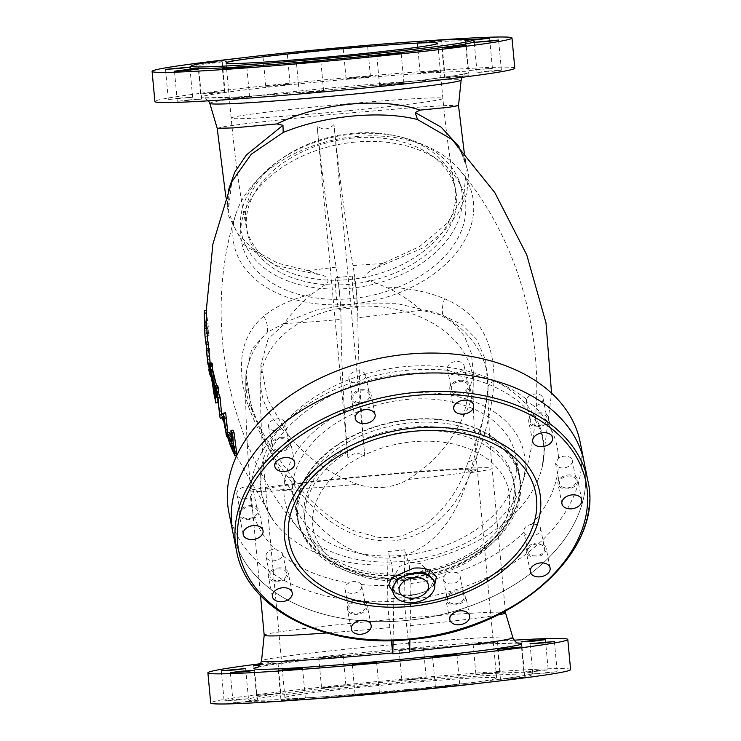 <?xml version="1.0" encoding="UTF-8"?>
<svg xmlns="http://www.w3.org/2000/svg" width="741" height="741" viewBox="0 0 741 741"><rect width="100%" height="100%" fill="white"/><g stroke="black" fill="none" stroke-linecap="round" stroke-linejoin="round"><path stroke-width="0.56" stroke-dasharray="3.71 2.78" d="M451.88 571.95C448.231 572.339 445.637 573.858 444.091 576.498A8.503 5.78 168.7 0 0 443.47 579.666A8.503 5.78 168.7 0 0 451.704 583.852A8.503 5.78 168.7 0 0 460.152 576.341A8.503 5.78 168.7 0 0 456.28 572.589L451.88 571.95M531.686 524.322C525.971 525.369 523.424 528.009 524.044 532.223A8.503 5.78 168.7 0 0 532.149 535.938A8.503 5.78 168.7 0 0 540.597 528.426A8.503 5.78 168.7 0 0 532.362 524.239A8.503 5.78 168.7 0 0 531.686 524.322A155.647 105.722 168.7 0 0 558.353 467.025A8.503 5.78 168.7 0 0 563.808 467.904A8.503 5.78 168.7 0 0 572.256 460.393A8.503 5.78 168.7 0 0 564.031 456.206A8.503 5.78 168.7 0 0 558.519 458.151L555.528 463.458L558.353 467.025M527.879 551.647A8.503 5.78 168.7 0 0 536.113 555.833A8.503 5.78 168.7 0 0 544.561 548.321A8.503 5.78 168.7 0 0 536.336 544.135A8.503 5.78 168.7 0 0 527.879 551.647L524.044 532.223A155.647 105.722 168.7 0 1 456.28 572.589M526.545 399.325L526.342 401.427L533.909 405.781A8.503 5.78 168.7 0 0 534.594 405.735A8.503 5.78 168.7 0 0 543.042 398.223A8.503 5.78 168.7 0 0 534.817 394.045A8.503 5.78 168.7 0 0 526.545 399.325A155.647 105.722 168.7 0 0 460.059 371.908A8.503 5.78 168.7 0 0 464.116 365.674A8.503 5.78 168.7 0 0 455.891 361.488A8.503 5.78 168.7 0 0 447.434 368.999A8.503 5.78 168.7 0 0 447.972 370.333L455.622 372.982L460.059 371.908M361.126 584.492C359.57 582.148 356.995 581.129 353.383 581.444L349.03 582.926A8.503 5.78 168.7 0 0 344.973 589.16A8.503 5.78 168.7 0 0 353.207 593.346A8.503 5.78 168.7 0 0 361.654 585.835A8.503 5.78 168.7 0 0 361.126 584.492A155.647 105.722 168.7 0 0 394.119 585.103L393.814 601.266A179.127 121.672 168.7 0 0 402.224 600.599A179.127 121.672 168.7 0 0 410.644 599.645L410.949 583.482L409.282 565.513L404.91 549.776A151.136 102.666 168.7 0 1 396.491 550.748A151.136 102.666 168.7 0 1 388.08 551.397L391.887 564.735A143.504 97.479 -11.3 0 1 273.577 520.803A143.504 97.479 -11.3 0 1 404.012 366.721A143.504 97.479 -11.3 0 1 542.143 467.256A143.504 97.479 -11.3 0 1 408.717 563.114M357.134 382.476L365.007 378.336A8.503 5.78 168.7 0 0 365.619 375.168A8.503 5.78 168.7 0 0 357.394 370.982A8.503 5.78 168.7 0 0 348.937 378.494A8.503 5.78 168.7 0 0 352.809 382.245L357.134 382.476M277.412 430.502C283.006 428.844 285.554 426.214 285.053 422.602A8.503 5.78 168.7 0 0 276.949 418.897A8.503 5.78 168.7 0 0 268.501 426.408A8.503 5.78 168.7 0 0 276.726 430.595A8.503 5.78 168.7 0 0 277.412 430.502A155.647 105.722 168.7 0 0 250.745 487.81A8.503 5.78 168.7 0 0 245.28 486.93A8.503 5.78 168.7 0 0 236.833 494.442A8.503 5.78 168.7 0 0 245.067 498.628A8.503 5.78 168.7 0 0 250.569 496.683L253.459 490.857L250.745 487.81M289.147 442.97A8.503 5.78 168.7 0 0 280.913 438.783A8.503 5.78 168.7 0 0 272.466 446.295A8.503 5.78 168.7 0 0 280.691 450.482A8.503 5.78 168.7 0 0 289.147 442.97L285.053 422.602A155.647 105.722 168.7 0 1 352.809 382.245M282.553 555.5L282.701 553.157L275.18 549.044A8.503 5.78 168.7 0 0 274.494 549.09A8.503 5.78 168.7 0 0 266.047 556.602A8.503 5.78 168.7 0 0 274.281 560.789A8.503 5.78 168.7 0 0 282.553 555.5A155.647 105.722 168.7 0 0 349.03 582.926M394.119 585.103L391.887 564.735M357.171 613.233A8.503 5.78 168.7 0 0 365.619 605.721A8.503 5.78 168.7 0 0 357.394 601.544A8.503 5.78 168.7 0 0 348.937 609.046A8.503 5.78 168.7 0 0 357.171 613.233M278.245 580.685A8.503 5.78 168.7 0 0 286.693 573.173A8.503 5.78 168.7 0 0 278.459 568.986A8.503 5.78 168.7 0 0 270.011 576.498A8.503 5.78 168.7 0 0 278.245 580.685M249.032 518.515A8.503 5.78 168.7 0 0 257.479 511.003A8.503 5.78 168.7 0 0 249.254 506.816A8.503 5.78 168.7 0 0 240.797 514.328A8.503 5.78 168.7 0 0 249.032 518.515M361.136 402.567A8.503 5.78 168.7 0 0 369.583 395.055A8.503 5.78 168.7 0 0 361.358 390.877A8.503 5.78 168.7 0 0 352.911 398.389A8.503 5.78 168.7 0 0 361.136 402.567M459.633 393.073A8.503 5.78 168.7 0 0 468.08 385.57A8.503 5.78 168.7 0 0 459.855 381.383A8.503 5.78 168.7 0 0 451.399 388.895A8.503 5.78 168.7 0 0 459.633 393.073M455.669 603.739A8.503 5.78 168.7 0 0 464.116 596.236A8.503 5.78 168.7 0 0 455.891 592.05A8.503 5.78 168.7 0 0 447.434 599.562A8.503 5.78 168.7 0 0 455.669 603.739M229.08 432.392L229.164 434.902L232.396 444.961L236.925 455.085M232.933 430.132L233.48 440.932L230.979 435.467M219.262 394.786L222.161 417.433L222.337 417.98L224.921 416.062L227.83 432.753M225.542 412.737L221.679 414.756L221.54 414.062M212.25 363.627L212.093 369.231L217.224 399.334M217.215 393.536L217.585 391.433L218.16 393.388M217.613 385.366L217.474 388.858L216.529 385.496M208.11 341.907L209.555 360.256L212.584 376.576L211.509 372.89L211.796 365.582L211.268 362.858L210.777 366.573L210.166 362.951M206.313 310.544L209.055 333.015L209.082 335.543L207.091 326.17L207.545 338.906L209.694 350.789L207.045 335.265M206.758 325.808L206.304 316.398M263.685 316.194A21.257 15.57 53.6 0 1 267.251 332.301L283.831 323.511C292.667 311.878 301.93 302.106 311.618 294.205C291.509 299.068 275.532 306.394 263.685 316.194C240.825 335.673 235.564 365.257 247.902 404.947C257.627 431.142 271.15 455.391 288.471 477.676C310.887 509.697 346.556 543.811 393.823 540.791C440.738 534.659 463.866 494.905 475.463 459.652C485.716 434.726 491.931 408.578 494.108 381.217C494.173 340.304 477.676 312.813 444.609 298.762C427.77 291.722 408.161 287.823 385.774 287.063C398.232 292.825 410.088 300.559 421.36 310.257L442.905 315.379A21.257 12.541 -69.9 0 1 444.609 298.762M311.618 294.205L324.549 285.137C331.625 281.83 326.586 275.152 320.186 274.865L308.237 270.678L278.153 263.305L253.681 250.106L236.583 232.174L228.089 210.777L228.404 190.233M225.857 197.097L228.089 210.777C226.366 203.432 228.348 191.521 229.126 189.64L231.813 181.758L227.867 214.566L243.381 244.271L275.837 265.537L320.186 274.865M409.893 639.52L410.644 599.645A179.127 121.672 168.7 0 0 580.212 442.386M228.876 512.439A179.127 121.672 168.7 0 0 393.814 601.266L393.073 640.576M538.559 425.63A8.503 5.78 168.7 0 0 547.015 418.119A8.503 5.78 168.7 0 0 538.781 413.932A8.503 5.78 168.7 0 0 530.334 421.444A8.503 5.78 168.7 0 0 538.559 425.63M567.773 487.8A8.503 5.78 168.7 0 0 576.22 480.288A8.503 5.78 168.7 0 0 567.995 476.102A8.503 5.78 168.7 0 0 559.548 483.614A8.503 5.78 168.7 0 0 567.773 487.8M232.85 532.334A179.127 121.672 168.7 0 0 406.198 620.486A179.127 121.672 168.7 0 0 584.177 462.282A179.127 121.672 168.7 0 1 406.198 620.486A179.127 121.672 168.7 0 1 232.85 532.334M371.695 269.9L423.713 247.596L443.878 231.275L458.494 212.815L466.858 193.244L468.534 173.653L463.458 155.397L452.038 139.475C458.494 144.949 463.292 153.989 466.432 166.577L463.959 194.985L447.777 222.698L419.675 246.484L382.773 263.49L371.695 269.9L364.841 275.087C365.072 277.921 366.814 279.82 370.074 280.783L385.774 287.063M217.196 128.286L225.051 126.479L247.818 123.358L324.521 115.096L418.23 107.186L447.916 105.463L458.512 105.602M283.831 323.511C298.484 322.928 317.546 321.548 341.017 319.371C340.74 302.208 339.119 284.803 336.173 267.14L308.237 270.678M247.902 404.947A21.257 8.327 -18.9 0 1 251.968 407.976L251.968 407.976A21.257 8.327 -18.9 0 1 252.005 410.134L245.882 373.918L251.736 349.122L267.251 332.301A121.191 87.966 1.1 0 0 245.753 380.948A121.191 87.966 1.1 0 0 252.005 410.134C262.833 437.338 275.754 463.968 290.778 490.023A21.257 8.429 -35.9 0 0 293.853 479.399L280.774 461.347C268.381 444.443 258.776 426.649 251.968 407.976L246.373 383.903L245.882 373.918L245.725 402.335C246.151 429.372 247.837 458.846 250.791 490.755A121.191 3.992 -5.3 0 0 251.542 491.116A121.191 3.992 -5.3 0 0 290.778 490.023C311.868 523.229 345.306 560.529 391.878 557.992C438.024 551.526 459.161 508.993 469.97 472.749A121.191 3.992 -5.3 0 0 492.135 468.368A121.191 3.992 -5.3 0 0 491.385 468.006A121.191 3.992 -5.3 0 0 364.563 476.194A121.191 3.992 -5.3 0 0 250.791 490.755L260.517 595.569M288.471 477.676A21.257 8.429 -35.9 0 1 293.853 479.399C308.525 501.185 328.43 518.265 353.568 530.649L377.012 537.105C386.654 538.244 395.944 537.494 404.882 534.835L424.51 525.434C445.434 509.187 459.67 488.875 467.2 464.487L467.2 464.487A21.257 10.355 -160.6 0 0 469.97 472.749C478.315 444.572 484.336 416.118 488.023 387.386A121.191 87.966 1.1 0 0 488.087 385.505A121.191 87.966 1.1 0 0 442.905 315.379L462.078 324.595L476.759 339.443L485.577 360.117L488.023 387.386A21.257 9.105 -177.6 0 1 488.023 387.237L488.023 387.237C486.717 405.827 482.484 424.223 475.342 442.423L467.2 464.487A21.257 10.355 -160.6 0 1 475.463 459.652M391.313 640.622L389.822 627.599A121.191 3.992 174.7 0 1 326.753 632.953M389.822 627.599L387.182 599.08L388.08 551.397M497.785 615.002A121.191 3.992 174.7 0 1 406.652 625.978L404.012 597.459L387.182 599.08M264.194 635.222L264.194 635.232A121.191 3.992 174.7 0 1 264.194 635.222A121.191 3.992 174.7 0 1 371.463 621.31A121.191 3.992 174.7 0 1 504.788 612.492A121.191 3.992 174.7 0 1 505.529 612.835L505.538 612.844M494.108 381.217A21.257 9.105 -177.6 0 0 488.023 387.237L488.087 385.505C487.717 406.29 489.069 433.902 492.135 468.368L505.371 611.121M382.773 263.49L353.003 265.519C355.958 283.182 357.57 300.587 357.847 317.75L421.36 310.257M459.031 146.709L466.432 166.577L464.227 152.405M357.847 317.75A259.081 27.982 84.5 0 0 364.757 456.243C358.718 452.121 353.114 452.668 347.918 457.864A259.081 27.982 84.5 0 1 341.017 319.371M409.662 652.2L406.652 625.978M514.134 640.178A180.721 5.956 -5.3 0 0 367.851 652.043A180.721 5.956 -5.3 0 0 260.776 663.677M260.415 664.344L278.032 663.075L259.906 665.103M332.283 656.859L318.76 657.712L329.578 656.304L343.102 655.452L332.283 656.859M412.598 649.116L399.075 649.968L409.893 648.56L423.417 647.708L412.598 649.116M486.652 643.327L473.119 644.179L497.47 641.919L486.652 643.327M570.589 669.595A180.721 5.956 -5.3 0 0 370.648 682.192A180.721 5.956 -5.3 0 0 210.694 702.977M546.358 673.041L557.176 671.633L532.835 673.893L546.358 673.041M513.976 678.506L524.795 677.098L511.271 677.95L500.453 679.358L513.976 678.506M448.907 686.129L459.726 684.721L435.384 686.981L448.907 686.129M368.592 693.863L379.411 692.465L355.059 694.715L368.592 693.863M294.538 699.652L305.357 698.244L291.834 699.096L281.015 700.504L294.538 699.652M246.605 701.931L257.423 700.523L233.082 702.783L246.605 701.931M237.629 700.088L248.448 698.689L234.925 699.541L224.097 700.949L237.629 700.088M270.011 694.632L280.83 693.224L256.488 695.484L270.011 694.632M335.08 687.009L345.899 685.601L332.376 686.453L321.557 687.861L335.08 687.009M415.395 679.265L426.214 677.858L401.872 680.118L415.395 679.265M489.449 673.476L500.268 672.078L475.917 674.329L489.449 673.476M537.382 671.198L548.201 669.799L534.678 670.651L523.859 672.05L537.382 671.198M409.977 419.452A113.216 76.907 168.7 0 0 297.484 519.45A113.216 76.907 168.7 0 0 407.05 575.164A113.216 76.907 168.7 0 0 519.543 475.166A113.216 76.907 168.7 0 0 409.977 419.452M403.085 555.268A113.216 76.907 168.7 0 0 515.579 455.28A113.216 76.907 168.7 0 0 406.012 399.556A113.216 76.907 168.7 0 0 293.519 499.554A113.216 76.907 168.7 0 0 403.085 555.268M406.124 393.554A121.95 82.835 -11.3 0 1 522.377 483.076A121.95 82.835 -11.3 0 1 402.965 561.28A121.95 82.835 -11.3 0 1 297.891 527.842A121.95 82.835 -11.3 0 1 406.124 393.554M383.718 487.319C392.517 486.402 400.622 483.79 408.05 479.473C432.568 464.144 450.982 443.192 463.301 416.637L473.425 373.529L471.387 353.411L464.385 336.025L452.714 322.483L437.134 312.961L397.528 303.68L351.716 304.06L316.027 310.183L287.202 321.418L268.103 339.017L260.943 364.868L267.733 399.455L287.249 433.605C305.857 457.197 329.347 474.101 357.708 484.327C366.165 487.096 374.844 488.097 383.718 487.319M354.865 136.631A121.728 82.686 -11.3 0 1 459.67 169.921A121.728 82.686 -11.3 0 1 351.716 304.06A121.728 82.686 -11.3 0 1 235.703 214.575A121.728 82.686 -11.3 0 1 354.865 136.631M285.591 698.013A106.306 3.501 -5.3 0 0 396.843 690.825A106.306 3.501 -5.3 0 0 496.637 678.052A106.306 3.501 -5.3 0 0 495.979 677.737A106.306 3.501 -5.3 0 0 384.736 684.925A106.306 3.501 -5.3 0 0 284.933 697.698A106.306 3.501 -5.3 0 0 285.591 698.013M354.763 142.124A113.743 77.268 168.7 0 0 240.742 233.674A113.743 77.268 168.7 0 0 351.818 298.567A113.743 77.268 168.7 0 0 462.347 189.483A113.743 77.268 168.7 0 0 354.763 142.124M350.011 288.286A112.15 76.184 168.7 0 0 458.985 180.739A112.15 76.184 168.7 0 0 352.911 134.038A112.15 76.184 168.7 0 0 240.482 224.301A112.15 76.184 168.7 0 0 350.011 288.286M483.317 682.832A141.383 4.659 -5.3 0 0 531.51 674.977A141.383 4.659 -5.3 0 0 375.15 684.675A141.383 4.659 -5.3 0 0 250.097 701.079A141.383 4.659 -5.3 0 0 298.901 699.939M406.457 689.528A142.976 4.715 -5.3 0 0 532.946 673.245A142.976 4.715 -5.3 0 0 374.826 683.054A142.976 4.715 -5.3 0 0 248.365 699.643A142.976 4.715 -5.3 0 0 406.457 689.528M364.757 456.243L333.987 124.553A259.081 27.982 -95.5 0 0 353.003 265.519M333.987 124.553C328.819 129.74 323.206 130.286 317.148 126.174A259.081 27.982 -95.5 0 0 336.173 267.14M336.34 277.616A15.95 1.723 -95.5 0 0 336.275 277.616A15.95 1.723 -95.5 0 0 336.071 293.39A15.95 1.723 -95.5 0 0 339.276 309.358A15.95 1.723 -95.5 0 0 339.341 309.358A15.95 1.723 -95.5 0 0 339.545 293.584A15.95 1.723 -95.5 0 0 336.34 277.616M347.918 457.864L317.148 126.174M356.115 307.737A15.95 1.723 -95.5 0 0 356.171 307.737A15.95 1.723 -95.5 0 0 356.375 291.963A15.95 1.723 -95.5 0 0 353.17 275.995A15.95 1.723 -95.5 0 0 353.105 275.995A15.95 1.723 -95.5 0 0 352.901 291.769A15.95 1.723 -95.5 0 0 356.115 307.737M352.836 138.058A106.306 72.21 168.7 0 0 247.207 231.952A106.306 72.21 168.7 0 0 350.085 284.266A106.306 72.21 168.7 0 0 455.715 190.372A106.306 72.21 168.7 0 0 352.836 138.058M514.791 68.163A180.721 5.956 -5.3 0 0 314.851 80.76A180.721 5.956 -5.3 0 0 154.897 101.545M487.865 71.053L501.388 70.2L490.57 71.608L477.037 72.461L487.865 71.053M455.474 76.518L469.007 75.665L444.656 77.916L455.474 76.518M390.405 84.141L403.938 83.288L379.587 85.548L390.405 84.141M310.09 91.875L323.613 91.023L312.795 92.43L299.271 93.283L310.09 91.875M236.046 97.664L249.569 96.812L238.75 98.22L225.218 99.072L236.046 97.664M188.103 99.942L201.635 99.09L177.284 101.35L188.103 99.942M179.127 98.108L192.651 97.256L168.309 99.507L179.127 98.108M211.509 92.644L225.032 91.791L214.214 93.199L200.691 94.051L211.509 92.644M276.578 85.02L290.101 84.168L279.283 85.576L265.76 86.428L276.578 85.02M356.903 77.277L370.426 76.425L359.607 77.833L346.075 78.685L356.903 77.277M430.947 71.497L444.47 70.636L433.652 72.044L420.128 72.896L430.947 71.497M478.881 69.209L492.404 68.357L468.062 70.617L478.881 69.209M423.787 41.061A180.721 5.956 -5.3 0 0 312.054 50.61A180.721 5.956 -5.3 0 0 239.371 58.169M198.588 63.967L222.244 61.642L204.646 62.911M276.486 55.418L287.304 54.019L262.962 56.27L276.486 55.418M356.81 47.683L367.629 46.275L343.278 48.535L356.81 47.683M430.854 41.894L441.673 40.486L417.331 42.746L430.854 41.894M471.35 39.551L465.265 40.468L472.869 40.134M474.323 41.348A142.976 4.715 -5.3 0 0 316.231 51.462A142.976 4.715 -5.3 0 0 189.742 67.746M404.012 597.459L404.91 549.776M209.055 333.015L206.971 333.283L206.989 335.821L204.979 326.318L205.433 339.109L207.61 351.123L206.063 344.5M204.155 313.054L206.971 333.283M209.082 335.543L206.989 335.821M207.091 326.17L204.979 326.318M207.545 338.906L205.433 339.109M209.536 348.27L207.452 348.594M209.694 350.789L207.61 351.123M207.248 336.701L205.137 336.877L204.711 325.845M204.729 332.237L205.137 336.877M210.777 366.573L208.675 366.841M212.491 375.974L210.416 376.409L210.509 377.021L212.584 376.576M207.461 360.598L210.416 376.409M211.796 365.582L209.694 365.785M208.749 369.055L208.897 370.167M210.777 367.656L209.462 359.228L211.38 371.574L210.777 367.656L208.675 367.953M209.462 359.228L207.35 359.487M211.38 371.574L209.286 371.954M212.093 369.231L209.99 369.472M212.491 371.139L210.388 371.38M217.706 401.641L215.65 402.187L215.863 403.03M214.686 398.473L215.65 402.187M217.919 402.483L217.4 402.613M217.585 391.433L215.511 391.757M217.474 388.858L215.399 389.155M213.121 374.02L216.668 397.491L216.817 388.719L213.121 374.02L211.018 374.279M216.668 397.491L214.603 397.982M216.817 388.719L214.733 389.034M227.774 433.642L225.764 434.328M228.673 435.986L226.663 436.671M221.679 414.756L219.632 415.312M222.161 417.433L220.123 418.044M224.921 416.062L222.874 416.516M229.164 434.902L227.144 435.532M232.396 444.961L230.395 445.684M233.48 440.932L231.461 441.525M228.098 436.347L230.118 435.736L230.164 437.301L235.305 450.769L233.776 443.164L232.007 439.228C230.47 435.578 229.858 434.93 230.164 437.301L228.145 437.94M235.305 450.769L233.313 451.491M233.776 443.164L231.766 443.794M232.007 439.228L229.988 439.848M434.791 584.501L425.575 591.67L411.746 595.394C404.957 595.986 399.279 595.153 394.712 592.893A3.186 2.167 117.1 0 1 396.491 592.763C393.341 590.716 391.906 589.169 392.174 588.122L397.343 593.865C401.316 595.755 406.281 596.44 412.228 595.931L428.548 590.345L434.059 580.722C433.522 582.565 436.199 583.491 427.594 589.938C418.591 596.514 399.501 595.792 396.491 592.763A3.186 2.167 117.1 0 1 397.343 593.865M394.712 592.893L392.915 591.827M249.272 505.723A10.096 6.864 -11.3 0 1 259.044 510.697A10.096 6.864 -11.3 0 1 249.013 519.617A10.096 6.864 -11.3 0 1 239.241 514.643A10.096 6.864 -11.3 0 1 249.272 505.723M280.932 437.69A10.096 6.864 -11.3 0 1 290.704 442.664A10.096 6.864 -11.3 0 1 280.672 451.584A10.096 6.864 -11.3 0 1 270.9 446.61A10.096 6.864 -11.3 0 1 280.932 437.69M361.376 389.775A10.096 6.864 -11.3 0 1 371.148 394.749A10.096 6.864 -11.3 0 1 361.117 403.669A10.096 6.864 -11.3 0 1 351.345 398.695A10.096 6.864 -11.3 0 1 361.376 389.775M459.874 380.281A10.096 6.864 -11.3 0 1 469.646 385.255A10.096 6.864 -11.3 0 1 459.615 394.175A10.096 6.864 -11.3 0 1 449.843 389.201A10.096 6.864 -11.3 0 1 459.874 380.281M538.8 412.839A10.096 6.864 -11.3 0 1 548.572 417.804A10.096 6.864 -11.3 0 1 538.54 426.723A10.096 6.864 -11.3 0 1 528.768 421.759A10.096 6.864 -11.3 0 1 538.8 412.839M568.014 475A10.096 6.864 -11.3 0 1 577.785 479.973A10.096 6.864 -11.3 0 1 567.754 488.893A10.096 6.864 -11.3 0 1 557.982 483.919A10.096 6.864 -11.3 0 1 568.014 475M536.354 543.033A10.096 6.864 -11.3 0 1 546.126 548.007A10.096 6.864 -11.3 0 1 536.095 556.926A10.096 6.864 -11.3 0 1 526.314 551.952A10.096 6.864 -11.3 0 1 536.354 543.033M455.91 590.947A10.096 6.864 -11.3 0 1 465.681 595.921A10.096 6.864 -11.3 0 1 455.65 604.841A10.096 6.864 -11.3 0 1 445.878 599.867A10.096 6.864 -11.3 0 1 455.91 590.947M357.412 600.442A10.096 6.864 -11.3 0 1 367.184 605.416A10.096 6.864 -11.3 0 1 357.153 614.335A10.096 6.864 -11.3 0 1 347.381 609.361A10.096 6.864 -11.3 0 1 357.412 600.442M278.486 567.893A10.096 6.864 -11.3 0 1 288.258 572.858A10.096 6.864 -11.3 0 1 278.218 581.778A10.096 6.864 -11.3 0 1 268.446 576.813A10.096 6.864 -11.3 0 1 278.486 567.893M416.081 577.591L425.038 568.088L420.48 563.53L410.968 562.428L399.556 566.42L395.731 573.33L406.494 579.073L408.217 579.073M413.135 578.434A99.6 67.653 168.7 0 0 509.669 499.647A99.6 67.653 168.7 0 0 412.394 441.803A99.6 67.653 168.7 0 0 312.582 518.644A99.6 67.653 168.7 0 0 406.494 579.073M407.745 573.469A106.306 72.21 168.7 0 0 513.374 479.584A106.306 72.21 168.7 0 0 410.495 427.261A106.306 72.21 168.7 0 0 304.866 521.155A106.306 72.21 168.7 0 0 407.745 573.469M407.661 577.86A112.688 76.545 168.7 0 0 519.626 478.334A112.688 76.545 168.7 0 0 410.579 422.879A112.688 76.545 168.7 0 0 298.614 522.405A112.688 76.545 168.7 0 0 407.661 577.86M407.05 574.803A112.688 76.545 168.7 0 0 519.024 475.277A112.688 76.545 168.7 0 0 409.968 419.814A112.688 76.545 168.7 0 0 298.002 519.339A112.688 76.545 168.7 0 0 407.05 574.803M410.949 583.482A155.647 105.722 168.7 0 0 444.091 576.498M558.519 458.151A155.647 105.722 168.7 0 0 533.909 405.781M447.972 370.333A155.647 105.722 168.7 0 0 406.559 370.38A155.647 105.722 168.7 0 0 365.007 378.336M250.569 496.683A155.647 105.722 168.7 0 0 275.18 549.044M209.814 103.36A126.211 4.159 174.7 0 1 321.52 88.818A126.211 4.159 174.7 0 1 461.152 80.047M512.874 637.63A126.211 4.159 -5.3 0 0 373.251 646.458A126.211 4.159 -5.3 0 0 261.536 660.944M257.553 667.178A134.556 4.437 174.7 0 1 372.955 653.09A134.556 4.437 174.7 0 1 517.94 643.021M408.05 479.473A106.306 3.501 -5.3 0 0 477.315 469.738A106.306 3.501 -5.3 0 0 476.658 469.424A106.306 3.501 -5.3 0 0 365.415 476.611A106.306 3.501 -5.3 0 0 265.611 489.384A106.306 3.501 -5.3 0 0 266.269 489.699A106.306 3.501 -5.3 0 0 357.708 484.327M463.301 416.637A106.306 77.166 1.1 0 0 473.203 385.227A106.306 77.166 1.1 0 0 351.66 306.718A106.306 77.166 1.1 0 0 260.628 381.226A106.306 77.166 1.1 0 0 287.249 433.605M349.733 87.901A134.556 4.437 -5.3 0 0 467.997 72.025A134.556 4.437 -5.3 0 0 319.964 81.806A134.556 4.437 -5.3 0 0 201.7 97.692A134.556 4.437 -5.3 0 0 349.733 87.901M351.892 133.352A106.306 72.21 -11.3 0 1 454.77 185.667A106.306 72.21 -11.3 0 1 349.141 279.561A106.306 72.21 -11.3 0 1 246.271 227.246A106.306 72.21 -11.3 0 1 351.892 133.352M348.779 110.696A106.306 3.501 -5.3 0 0 442.868 98.47A106.306 3.501 -5.3 0 0 442.22 98.155A106.306 3.501 -5.3 0 0 325.262 105.88A106.306 3.501 -5.3 0 0 231.173 118.106A106.306 3.501 -5.3 0 0 231.822 118.43A106.306 3.501 -5.3 0 0 348.779 110.696M232.73 439.293L230.71 439.895M234.832 450.611L232.85 451.362M233.461 446.712L231.47 447.425M236.509 550.693A179.127 121.672 168.7 0 0 409.856 638.853A179.127 121.672 168.7 0 0 587.845 480.64M408.532 577.424A106.306 72.21 168.7 0 0 514.161 483.53A106.306 72.21 168.7 0 0 411.283 431.216A106.306 72.21 168.7 0 0 305.653 525.1A106.306 72.21 168.7 0 0 408.532 577.424M236.472 456.058L273.577 520.803C267.973 513.068 264.305 504.862 262.583 496.174C248.596 446.638 320.39 380.013 405.957 373.899C475.629 366.128 536.808 399.019 542.847 440.293C544.589 448.972 544.348 457.966 542.143 467.256L551.573 393.23M361.654 585.835L365.619 605.721M282.701 553.157L286.693 573.173M253.459 490.857L257.479 511.003M365.619 375.168L369.583 395.055M464.116 365.674L468.08 385.57M460.152 576.341L464.116 596.236M216.752 397.963L211.509 372.89M217.669 401.594L222.309 417.989M223.189 420.795L236.212 455.456M209.555 360.256L207.545 341.934M206.276 313.045L206.276 310.544M206.85 332.116L206.544 325.808M543.042 398.223L547.015 418.119M572.256 460.393L576.22 480.288M540.597 528.426L544.561 548.321M344.973 589.16L348.937 609.046M266.047 556.602L270.011 576.498M236.833 494.442L240.797 514.328M268.501 426.408L272.466 446.295M348.937 378.494L352.911 398.389M447.434 368.999L451.399 388.895M526.342 401.427L530.334 421.444M555.528 463.458L559.548 483.614M443.47 579.666L447.434 599.562M518.552 643.179L492.256 643.679C461.041 645.346 421.286 648.486 372.992 653.09L299.345 661L267.13 665.418L256.979 667.446M554.379 641.484L557.176 671.633M521.997 646.949L524.795 677.098M456.928 654.572L459.726 684.721M376.613 662.306L379.411 692.465M302.56 668.095L305.357 698.244M254.626 670.373L257.423 700.523M245.651 668.539L248.448 698.689M278.032 663.075L280.83 693.224M343.102 655.452L345.899 685.601M423.417 647.708L426.214 677.858M497.47 641.919L500.268 672.078M545.404 639.64L548.201 669.799M515.579 455.28L519.543 475.166M522.377 483.076C555.565 379.772 530.065 252.449 459.67 169.921M496.637 678.052L477.315 469.738C474.203 434.893 472.832 406.726 473.203 385.227L473.425 373.529M235.703 214.575C202.339 317.796 227.626 445.156 297.891 527.842M284.933 697.698L265.611 489.384C262.694 457.818 261.027 428.733 260.61 402.131L260.943 364.868M458.985 180.739L462.347 189.483M531.51 674.977L532.946 673.245M293.519 499.554L297.484 519.45M208.554 100.822L204.136 97.812L231.025 97.284C262.231 95.598 301.791 92.468 349.696 87.901L423.343 79.991L455.558 75.573L465.709 73.544L463.144 75.443L461.921 77.314M356.171 307.737L339.341 309.358M530.037 643.744L532.835 673.893M497.656 649.199L500.453 679.358M432.587 656.822L435.384 686.981M352.262 664.566L355.059 694.715M278.218 670.355L281.015 700.504M230.284 672.633L233.082 702.783M221.3 670.79L224.097 700.949M253.691 665.335L256.488 695.484M318.76 657.712L321.557 687.861M399.075 649.968L401.872 680.118M473.119 644.179L475.917 674.329M521.062 641.901L523.859 672.05M240.482 224.301L240.742 233.674M250.097 701.079L248.365 699.643M353.105 275.995L336.275 277.616M437.755 43.302L442.868 98.47C446.202 133.315 450.176 162.381 454.77 185.667L455.715 190.372M501.388 70.2L498.591 40.051M469.007 75.665L466.209 45.507M403.938 83.288L401.14 53.139M323.613 91.023L320.816 60.873M249.569 96.812L246.772 66.662M201.635 99.09L198.838 68.941M192.651 97.256L189.853 67.098M225.032 91.791L222.244 61.642M290.101 84.168L287.304 54.019M370.426 76.425L367.629 46.275M444.47 70.636L441.673 40.486M492.404 68.357L489.606 38.208M226.051 62.939L231.173 118.106C234.128 149.858 237.898 179.35 242.474 206.591L247.207 231.952M477.037 72.461L474.24 42.311M444.656 77.916L441.858 47.767M379.587 85.548L376.789 55.39M299.271 93.283L296.474 63.133M225.218 99.072L222.42 68.922M177.284 101.35L174.487 71.201M168.309 99.507L165.512 69.358M200.691 94.051L197.893 63.893M265.76 86.428L262.962 56.27M346.075 78.685L343.278 48.535M420.128 72.896L417.331 42.746M468.062 70.617L465.265 40.468M210.12 364.239L210.99 369.824M263.009 530.584L259.044 510.697M294.677 462.551L290.704 442.664M375.113 414.636L371.148 394.749M473.61 405.151L469.646 385.255M552.545 437.699L548.572 417.804M581.759 499.869L577.785 479.973M550.091 567.902L546.126 548.007M469.646 615.808L465.681 595.921M371.148 625.302L367.184 605.416M292.223 592.754L288.258 572.858M428.418 585.019L425.038 568.088M304.866 521.155L305.653 525.1C312.406 562.28 359.728 585.52 409.458 580.036C470.146 575.414 524.406 528.472 514.161 483.53L513.374 479.584M519.024 475.277L519.626 478.334M298.002 519.339L298.614 522.405M399.223 590.836L395.731 573.33M272.419 596.7L268.446 576.813M351.345 629.257L347.381 609.361M449.843 619.763L445.878 599.867M530.287 571.848L526.314 551.952M561.947 503.815L557.982 483.919M532.733 441.645L528.768 421.759M453.807 409.097L449.843 389.201M355.31 418.591L351.345 398.695M274.865 466.506L270.9 446.61M243.205 534.539L239.241 514.643"/><path stroke-width="1.11" d="M230.979 435.467L229.08 432.392L227.052 432.976L227.144 435.532L230.395 445.684L234.971 455.937L231.989 432.874L230.914 430.586L231.461 441.525L227.052 432.976M234.971 455.937L236.944 455.169L234.008 432.411L232.933 430.132L230.914 430.586M227.83 432.753L225.746 413.265L225.542 412.737L223.495 413.135L219.632 415.312L217.974 397.602L217.187 395.11L220.123 418.044L220.299 418.591L222.874 416.516L226.663 436.671L223.495 413.135M221.679 414.756L220.049 397.269L219.262 394.786L217.187 395.11M220.299 418.591L222.911 417.266M217.224 399.334L217.215 393.536M216.085 393.721L218.16 393.388L218.308 387.728L217.613 385.366L215.529 385.616L215.399 389.155L210.509 369.713L210.148 363.803L209.99 369.472L215.612 402.122L215.511 391.757L216.085 393.721L216.233 387.997L215.529 385.616M216.529 385.496L212.611 369.49L212.25 363.627L210.148 363.803M210.166 362.951L208.11 341.907L205.998 342.018L207.461 360.598M211.426 363.701L211.268 362.858L209.166 363.044L208.675 366.841L207.008 356.18L205.998 342.018M206.304 316.398L206.313 310.544L204.192 310.516L204.173 316.222L204.192 310.516M207.545 341.934L206.758 325.808L204.636 325.845L204.924 335.404L204.636 325.845M551.573 393.23L545.987 322.854L526.74 254.858L494.812 192.604L452.038 139.475L417.479 119.514C399.177 114.929 377.326 113.79 351.919 116.115C326.568 118.671 303.662 124.118 283.21 132.454L251.255 154.221L231.813 181.758L212.899 244.067L206.276 310.544M587.845 480.64L584.177 462.282A179.127 121.672 168.7 0 0 410.829 374.131A179.127 121.672 168.7 0 1 584.177 462.282L580.212 442.386A179.127 121.672 168.7 0 0 406.865 354.235A179.127 121.672 168.7 0 0 228.876 512.439L236.509 550.693C246.494 609.195 325.04 648.894 410.088 639.511C514.161 631.721 605.11 551.258 587.845 480.64A179.127 121.672 168.7 0 0 414.488 392.489A179.127 121.672 168.7 0 0 236.509 550.693M410.829 374.131A179.127 121.672 168.7 0 0 232.85 532.334A179.127 121.672 168.7 0 1 410.829 374.131M228.404 190.233L234.777 172.144L246.494 154.85L282.96 125.294L276.865 123.923C298.049 113.577 322.474 106.982 350.123 104.148C377.725 101.665 401.029 103.657 420.017 110.122L415.201 112.549L441.173 127.165L459.031 146.709M417.479 119.514L415.201 112.549M282.96 125.294L283.21 132.454M276.865 123.923L233.35 127.915L217.196 128.295L209.814 103.36A126.211 4.159 174.7 0 0 349.437 94.533A126.211 4.159 174.7 0 0 461.152 80.047L458.512 105.602L448.435 107.334L420.017 110.122M326.753 632.953A121.191 3.992 174.7 0 1 264.945 635.611A121.191 3.992 174.7 0 1 264.194 635.241L260.517 595.569M505.371 611.121L505.538 612.853A121.191 3.992 174.7 0 1 505.538 612.853A121.191 3.992 174.7 0 1 497.785 615.002M264.194 635.232L261.536 660.944A126.211 4.159 -5.3 0 0 392.721 652.978L391.313 640.622M409.893 639.52L409.662 652.2L392.823 653.821L392.721 652.978M260.776 663.677A180.721 5.956 -5.3 0 0 207.897 672.828A180.721 5.956 -5.3 0 0 407.837 660.231A180.721 5.956 -5.3 0 0 567.791 639.446A180.721 5.956 -5.3 0 0 514.134 640.178M543.561 642.892L530.037 643.744L554.379 641.484L543.561 642.892M511.179 648.347L497.656 649.199L521.997 646.949L511.179 648.347M446.11 655.97L432.587 656.822L456.928 654.572L446.11 655.97M365.795 663.714L352.262 664.566L376.613 662.306L365.795 663.714M291.741 669.503L278.218 670.355L302.56 668.095L291.741 669.503M243.808 671.781L230.284 672.633L241.103 671.226L254.626 670.373L243.808 671.781M234.832 669.938L221.3 670.79L245.651 668.539L234.832 669.938M259.906 665.103L253.691 665.335L260.415 664.344M534.585 641.048L521.062 641.901L531.881 640.493L545.404 639.64L534.585 641.048M207.897 672.828L210.694 702.977A180.721 5.956 -5.3 0 0 410.634 690.38A180.721 5.956 -5.3 0 0 570.589 669.595L567.791 639.446M298.901 699.939A141.383 4.659 -5.3 0 0 406.429 691.075A141.383 4.659 -5.3 0 0 483.317 682.832M226.709 63.254A106.306 3.501 -5.3 0 0 337.952 56.066A106.306 3.501 -5.3 0 0 437.755 43.302A106.306 3.501 -5.3 0 0 437.097 42.978A106.306 3.501 -5.3 0 0 325.855 50.166A106.306 3.501 -5.3 0 0 226.051 62.939A106.306 3.501 -5.3 0 0 226.709 63.254M239.371 58.169A180.721 5.956 -5.3 0 0 152.1 71.395L154.897 101.545A180.721 5.956 -5.3 0 0 354.837 88.948A180.721 5.956 -5.3 0 0 514.791 68.163L511.994 38.013A180.721 5.956 -5.3 0 0 423.787 41.061M152.1 71.395A180.721 5.956 -5.3 0 0 352.04 58.798A180.721 5.956 -5.3 0 0 511.994 38.013M487.773 41.459L498.591 40.051L474.24 42.311L487.773 41.459M455.382 46.915L466.209 45.507L441.858 47.767L455.382 46.915M390.312 54.538L401.14 53.139L387.608 53.991L376.789 55.39L390.312 54.538M309.997 62.281L320.816 60.873L307.293 61.725L296.474 63.133L309.997 62.281M235.953 68.07L246.772 66.662L222.42 68.922L235.953 68.07M188.01 70.349L198.838 68.941L185.306 69.793L174.487 71.201L188.01 70.349M179.035 68.505L189.853 67.098L165.512 69.358L179.035 68.505M472.869 40.134L489.606 38.208L471.35 39.551M204.646 62.911L198.588 63.967M191.187 66.014L189.742 67.746A142.976 4.715 -5.3 0 0 347.862 57.946A142.976 4.715 -5.3 0 0 474.323 41.348L472.591 39.912A141.383 4.659 -5.3 0 0 316.259 49.916A141.383 4.659 -5.3 0 0 191.187 66.014A141.383 4.659 -5.3 0 0 347.548 56.316A141.383 4.659 -5.3 0 0 472.591 39.912M393.073 640.576L392.823 653.821M206.804 323.965L204.683 324.095L204.173 316.222M206.331 313.063L204.201 313.054M206.906 328.309L204.785 328.356M206.063 344.5L204.924 335.404M204.711 325.845L204.683 324.095M209.119 355.949L207.008 356.18M208.425 344.574L206.304 344.695M210.889 376.937L209.416 373.251L209.166 363.044M209.416 373.251L208.749 369.055M217.919 402.483L215.863 403.03L215.612 402.122M218.308 387.728L216.233 387.997M212.611 369.49L210.509 369.713M212.75 366.035L210.657 366.211M214.603 397.982L214.733 389.034L211.018 374.279L214.603 397.982M227.348 436.44L226.663 436.671M225.746 413.265L223.699 413.654M220.049 397.269L217.974 397.602M230.182 433.818L228.154 434.393M234.008 432.411L231.989 432.874M231.47 447.425L233.313 451.491L231.766 443.794L229.988 439.848C228.45 436.171 227.839 435.541 228.145 437.94L231.47 447.425L232.341 447.11M228.098 436.347L228.145 437.94L228.997 437.672M392.915 591.827L388.655 585.371L391.526 577.841L413.608 568.152C420.406 567.569 426.084 568.403 430.641 570.663L436.421 576.822L434.791 584.501M434.671 583.769L434.059 580.722L428.9 574.97C424.926 573.071 419.971 572.376 414.015 572.895L397.695 578.489L392.174 588.122L392.971 592.087A21.257 14.44 -11.3 0 1 414.099 573.302A21.257 14.44 -11.3 0 1 434.671 583.769A21.257 14.44 -11.3 0 1 413.543 602.544A21.257 14.44 -11.3 0 1 392.971 592.087M253.237 525.619A10.096 6.864 -11.3 0 1 263.009 530.584A10.096 6.864 -11.3 0 1 252.977 539.504A10.096 6.864 -11.3 0 1 243.205 534.539A10.096 6.864 -11.3 0 1 253.237 525.619M284.896 457.586A10.096 6.864 -11.3 0 1 294.677 462.551A10.096 6.864 -11.3 0 1 284.637 471.471A10.096 6.864 -11.3 0 1 274.865 466.506A10.096 6.864 -11.3 0 1 284.896 457.586M365.341 409.671A10.096 6.864 -11.3 0 1 375.113 414.636A10.096 6.864 -11.3 0 1 365.081 423.556A10.096 6.864 -11.3 0 1 355.31 418.591A10.096 6.864 -11.3 0 1 365.341 409.671M463.838 400.177A10.096 6.864 -11.3 0 1 473.61 405.151A10.096 6.864 -11.3 0 1 463.579 414.071A10.096 6.864 -11.3 0 1 453.807 409.097A10.096 6.864 -11.3 0 1 463.838 400.177M542.773 432.725A10.096 6.864 -11.3 0 1 552.545 437.699A10.096 6.864 -11.3 0 1 542.505 446.619A10.096 6.864 -11.3 0 1 532.733 441.645A10.096 6.864 -11.3 0 1 542.773 432.725M571.978 494.895A10.096 6.864 -11.3 0 1 581.759 499.869A10.096 6.864 -11.3 0 1 571.719 508.789A10.096 6.864 -11.3 0 1 561.947 503.815A10.096 6.864 -11.3 0 1 571.978 494.895M540.319 562.928A10.096 6.864 -11.3 0 1 550.091 567.902A10.096 6.864 -11.3 0 1 540.059 576.822A10.096 6.864 -11.3 0 1 530.287 571.848A10.096 6.864 -11.3 0 1 540.319 562.928M459.874 610.843A10.096 6.864 -11.3 0 1 469.646 615.808A10.096 6.864 -11.3 0 1 459.615 624.728A10.096 6.864 -11.3 0 1 449.843 619.763A10.096 6.864 -11.3 0 1 459.874 610.843M361.376 620.337A10.096 6.864 -11.3 0 1 371.148 625.302A10.096 6.864 -11.3 0 1 361.117 634.222A10.096 6.864 -11.3 0 1 351.345 629.257A10.096 6.864 -11.3 0 1 361.376 620.337M282.451 587.78A10.096 6.864 -11.3 0 1 292.223 592.754A10.096 6.864 -11.3 0 1 282.191 601.673A10.096 6.864 -11.3 0 1 272.419 596.7A10.096 6.864 -11.3 0 1 282.451 587.78M408.217 579.073L416.081 577.591M414.015 577.693A14.885 10.105 -11.3 0 1 428.418 585.019A14.885 10.105 -11.3 0 1 413.626 598.163A14.885 10.105 -11.3 0 1 399.223 590.836A14.885 10.105 -11.3 0 1 414.015 577.693M410.931 603.934A125.562 85.289 168.7 0 0 536.808 505.612A125.562 85.289 168.7 0 0 414.182 431.243A125.562 85.289 168.7 0 0 288.305 529.565A125.562 85.289 168.7 0 0 410.931 603.934M409.671 651.348A126.211 4.159 -5.3 0 0 512.874 637.63C514.689 641.363 516.588 643.216 518.552 643.179M517.94 643.021A134.556 4.437 174.7 0 1 402.724 659.184A134.556 4.437 174.7 0 1 257.553 667.178M231.275 439.728L230.71 439.895M430.641 570.663A3.186 2.167 -62.8 0 0 428.9 574.97M410.801 606.379A129.675 88.086 168.7 0 0 540.8 504.834A129.675 88.086 168.7 0 0 414.154 428.029A129.675 88.086 168.7 0 0 284.155 529.565A129.675 88.086 168.7 0 0 410.801 606.379M414.765 395.481A176.997 120.227 168.7 0 0 237.324 534.085A176.997 120.227 168.7 0 0 410.19 638.918A176.997 120.227 168.7 0 0 587.632 500.323A176.997 120.227 168.7 0 0 414.765 395.481M222.309 417.989L223.189 420.795M236.212 455.456L236.472 456.058M206.544 325.808L206.304 316.194M505.538 612.844L512.874 637.63M256.979 667.446C258.313 667.817 259.832 665.65 261.536 660.944M225.857 197.097L217.196 128.286M458.512 105.602L464.227 152.405M461.921 77.314L461.152 80.047M208.554 100.822L209.814 103.36M208.017 364.553L207.452 360.543"/></g></svg>
